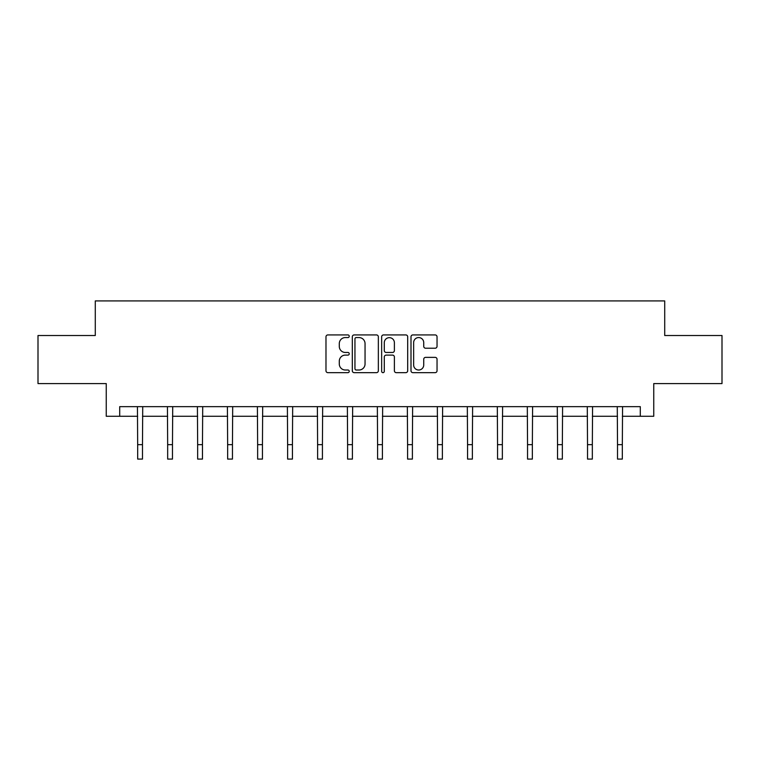 <?xml version="1.0" encoding="UTF-8"?>
<svg xmlns="http://www.w3.org/2000/svg" width="760" height="760" viewBox="0 0 760 760"><rect width="100%" height="100%" fill="white"/><g stroke="black" fill="none" stroke-linecap="round" stroke-linejoin="round"><path stroke-width="1.14" d="M349.239 336.243A1.32 1.32 0 0 0 347.918 334.923L327.873 334.923A1.89 1.89 0 0 0 325.983 336.803L325.983 370.766A1.89 1.89 0 0 0 327.873 372.656L347.918 372.656A1.32 1.32 0 0 0 349.239 371.336A1.32 1.32 0 0 0 347.918 370.015L345.325 370.015A6.042 6.042 0 0 1 339.292 363.974L339.292 361.142A6.042 6.042 0 0 1 345.325 355.11L347.918 355.11A1.32 1.32 0 0 0 349.239 353.79A1.32 1.32 0 0 0 347.918 352.469L345.325 352.469A6.042 6.042 0 0 1 339.292 346.427L339.292 343.596A6.042 6.042 0 0 1 345.325 337.563L347.918 337.563A1.32 1.32 0 0 0 349.239 336.243M435.147 348.222A1.89 1.89 0 0 0 437.038 346.332L437.038 336.803A1.89 1.89 0 0 0 435.147 334.923L412.88 334.923A1.89 1.89 0 0 0 410.998 336.803L410.998 370.766A1.89 1.89 0 0 0 412.88 372.656L435.147 372.656A1.89 1.89 0 0 0 437.038 370.766L437.038 359.262A1.89 1.89 0 0 0 435.147 357.371L425.619 357.371A1.89 1.89 0 0 0 423.728 359.262L423.728 364.971A5.044 5.044 0 0 1 418.684 370.015A5.044 5.044 0 0 1 413.639 364.971L413.639 342.608A5.044 5.044 0 0 1 418.684 337.563A5.044 5.044 0 0 1 423.728 342.608L423.728 346.332A1.89 1.89 0 0 0 425.619 348.222L435.147 348.222M119.7 416.271L119.7 406.657L640.3 406.657L640.3 416.271L653.752 416.271L653.752 383.581L722 383.581L722 335.521L664.715 335.521L664.715 300.922L95.285 300.922L95.285 335.521L38 335.521L38 383.581L106.248 383.581L106.248 416.271L137.674 416.271M378.347 336.803A1.89 1.89 0 0 0 376.466 334.923L354.198 334.923A1.89 1.89 0 0 0 352.308 336.803L352.308 370.766A1.89 1.89 0 0 0 354.198 372.656L376.466 372.656A1.89 1.89 0 0 0 378.347 370.766L378.347 336.803M383.534 334.923L405.802 334.923A1.89 1.89 0 0 1 407.692 336.803L407.692 370.766A1.89 1.89 0 0 1 405.802 372.656L396.273 372.656A1.89 1.89 0 0 1 394.392 370.766L394.392 356.991A1.89 1.89 0 0 0 392.502 355.11L386.184 355.11A1.89 1.89 0 0 0 384.294 356.991L384.294 371.336A1.32 1.32 0 0 1 382.974 372.656A1.32 1.32 0 0 1 381.653 371.336L381.653 336.803A1.89 1.89 0 0 1 383.534 334.923M142.481 416.271L167.666 416.271M172.472 416.271L197.657 416.271M202.464 416.271L227.648 416.271M232.456 416.271L257.64 416.271M262.447 416.271L287.631 416.271M292.429 416.271L317.613 416.271M322.42 416.271L347.605 416.271M352.412 416.271L377.596 416.271M382.403 416.271L407.588 416.271M412.395 416.271L437.579 416.271M442.387 416.271L467.571 416.271M472.368 416.271L497.553 416.271M502.36 416.271L527.544 416.271M532.351 416.271L557.536 416.271M562.343 416.271L587.528 416.271M592.334 416.271L617.519 416.271M622.326 416.271L640.3 416.271M356.269 337.563A1.32 1.32 0 0 0 354.948 338.884L354.948 368.695A1.32 1.32 0 0 0 356.269 370.015L359.005 370.015A6.042 6.042 0 0 0 365.047 363.974L365.047 343.596A6.042 6.042 0 0 0 359.005 337.563L356.269 337.563M394.392 342.703A5.044 5.044 0 0 0 389.338 337.659A5.044 5.044 0 0 0 384.294 342.703L384.294 350.578A1.89 1.89 0 0 0 386.184 352.469L392.502 352.469A1.89 1.89 0 0 0 394.392 350.578L394.392 342.703M137.436 406.657L137.674 444.657L142.481 444.657L142.728 406.657M137.674 444.657L137.674 459.078L142.481 459.078L142.481 444.657M167.428 406.657L167.666 444.657L172.472 444.657L172.719 406.657M167.666 444.657L167.666 459.078L172.472 459.078L172.472 444.657M197.41 406.657L197.657 444.657L202.464 444.657L202.711 406.657M197.657 444.657L197.657 459.078L202.464 459.078L202.464 444.657M227.401 406.657L227.648 444.657L232.456 444.657L232.693 406.657M227.648 444.657L227.648 459.078L232.456 459.078L232.456 444.657M257.393 406.657L257.64 444.657L262.447 444.657L262.684 406.657M257.64 444.657L257.64 459.078L262.447 459.078L262.447 444.657M287.385 406.657L287.631 444.657L292.429 444.657L292.676 406.657M287.631 444.657L287.631 459.078L292.429 459.078L292.429 444.657M317.376 406.657L317.613 444.657L322.42 444.657L322.667 406.657M317.613 444.657L317.613 459.078L322.42 459.078L322.42 444.657M347.367 406.657L347.605 444.657L352.412 444.657L352.659 406.657M347.605 444.657L347.605 459.078L352.412 459.078L352.412 444.657M377.349 406.657L377.596 444.657L382.403 444.657L382.651 406.657M377.596 444.657L377.596 459.078L382.403 459.078L382.403 444.657M407.341 406.657L407.588 444.657L412.395 444.657L412.632 406.657M407.588 444.657L407.588 459.078L412.395 459.078L412.395 444.657M437.332 406.657L437.579 444.657L442.387 444.657L442.624 406.657M437.579 444.657L437.579 459.078L442.387 459.078L442.387 444.657M467.324 406.657L467.571 444.657L472.368 444.657L472.615 406.657M467.571 444.657L467.571 459.078L472.368 459.078L472.368 444.657M497.315 406.657L497.553 444.657L502.36 444.657L502.607 406.657M497.553 444.657L497.553 459.078L502.36 459.078L502.36 444.657M527.307 406.657L527.544 444.657L532.351 444.657L532.598 406.657M527.544 444.657L527.544 459.078L532.351 459.078L532.351 444.657M557.289 406.657L557.536 444.657L562.343 444.657L562.59 406.657M557.536 444.657L557.536 459.078L562.343 459.078L562.343 444.657M587.281 406.657L587.528 444.657L592.334 444.657L592.572 406.657M587.528 444.657L587.528 459.078L592.334 459.078L592.334 444.657M617.272 406.657L617.519 444.657L622.326 444.657L622.563 406.657M617.519 444.657L617.519 459.078L622.326 459.078L622.326 444.657"/></g></svg>
